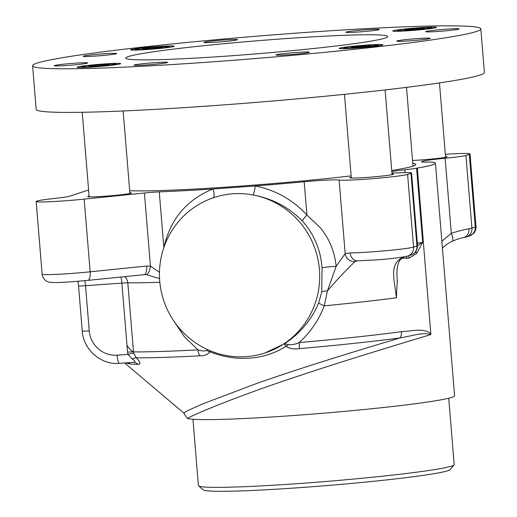 <?xml version="1.0" encoding="UTF-8"?>
<svg xmlns="http://www.w3.org/2000/svg" width="517" height="517" viewBox="0 0 517 517"><rect width="100%" height="100%" fill="white"/><g stroke="black" fill="none" stroke-linecap="round" stroke-linejoin="round"><path stroke-width="0.78" d="M351.256 177.247A21.901 1.079 -4.7 0 0 349.828 177.751A21.901 1.079 -4.7 0 0 367.296 177.376A21.901 1.079 -4.7 0 0 393.489 174.164A21.901 1.079 -4.7 0 0 392.002 173.899M412.527 160.483A21.901 1.079 -4.7 0 0 420.812 159.979A21.901 1.079 -4.7 0 0 447.005 156.767A21.901 1.079 -4.7 0 0 445.518 156.496M89.105 196.092A21.901 1.079 -4.7 0 0 87.683 196.596A21.901 1.079 -4.7 0 0 105.145 196.221A21.901 1.079 -4.7 0 0 131.337 193.009A21.901 1.079 -4.7 0 0 129.851 192.738M391.925 172.937A32.125 1.583 -4.7 0 0 400.533 172.756A29.204 1.441 175.3 0 1 411.545 172.975A29.204 1.441 175.3 0 1 410.957 173.318L407.596 174.41A35.046 1.725 175.3 0 1 373.306 178.611A35.046 1.725 175.3 0 1 339.126 180.019A29.204 1.441 -4.7 0 0 316.404 180.75A29.204 1.441 -4.7 0 0 304.177 181.764A167.922 8.278 175.3 0 1 255.314 185.952A8.763 0.536 -80 0 1 253.227 195.032L253.097 195.006A81.77 79.954 72 0 1 319.48 270.145A81.77 79.954 72 0 1 264.866 353.014A81.77 79.954 72 0 1 246.273 356.646A81.77 79.954 72 0 1 161.214 291.213A81.77 79.954 72 0 1 213.107 197.882C226.11 193.371 239.436 192.414 253.097 195.006M213.004 197.921A8.763 2.895 70.9 0 0 212.978 188.996A167.922 8.278 175.3 0 1 159.268 191.885L163.844 247.559C170.326 219.163 186.708 199.64 212.978 188.996L255.314 185.952C275.761 190.14 292.958 199.859 306.917 215.098L320.262 227.654C329.407 238.886 334.699 251.766 336.153 266.287A8.763 0.368 -5.2 0 0 322.065 267.78C320.708 249.911 314.162 234.343 302.413 221.069C288.913 207.304 272.517 198.618 253.227 195.032M264.866 353.014L284.344 343.792C300.06 333.639 311.486 320.029 318.634 302.956L321.716 292.157L322.065 267.78M124.649 362.973L183.832 413.038L188.492 410.259L203.271 403.674L257.201 383.284C301.702 367.6 359.806 349.886 400.119 337.905A165.356 8.149 175.3 0 1 299.375 348.645C294.057 349.389 289.552 348.62 285.856 346.332L284.344 343.792L288.596 344.529C292.015 344.962 295.53 344.309 299.156 342.584A8.763 0.944 85 0 1 299.375 348.645M288.596 344.529A8.763 5.758 136 0 1 285.856 346.332C275.225 353.156 263.147 357.105 249.614 358.184C236.069 359.05 222.814 356.917 209.85 351.793C207.996 354.475 204.642 355.812 199.788 355.806A165.356 8.149 175.3 0 1 136.288 357.816C140.398 362.146 141.025 364.336 138.175 364.375A8.763 7.981 91.6 0 0 133.302 362.372L133.302 362.372A8.763 7.981 91.6 0 0 133.031 362.365M138.175 364.375A157.969 7.787 175.3 0 1 129.941 363.929L125.793 362.889M445.337 154.312A35.046 1.725 175.3 0 1 470.011 153.937A35.046 1.725 175.3 0 1 469.307 154.35L465.946 155.443A29.204 1.441 175.3 0 1 445.137 158.254A32.125 1.583 -4.7 0 0 421.601 161.724A32.125 1.583 -4.7 0 0 428.302 162.138A29.204 1.441 175.3 0 1 434.332 162.435A167.922 8.278 175.3 0 1 434.435 162.506A134.342 6.624 175.3 0 1 435.45 163.21A134.342 6.624 175.3 0 1 417.335 168.064L430.868 334.538C402.833 343.088 343.443 360.788 290.871 378.56C236.851 396.52 192.66 414.821 187.561 418.415L186.715 417.781L183.832 413.038M187.561 418.415A134.342 6.624 -4.7 0 0 293.902 415.494A134.342 6.624 -4.7 0 0 454.572 395.776L435.45 163.21M192.951 419.255L198.412 485.618A128.326 6.327 -4.7 0 0 198.593 485.915A128.326 6.327 -4.7 0 0 300.72 483.421A128.326 6.327 -4.7 0 0 454.062 464.912A128.326 6.327 -4.7 0 0 454.191 464.589L448.737 398.226M454.062 464.912L450.061 469.623A123.944 6.107 175.3 0 1 301.954 487.499A123.944 6.107 175.3 0 1 203.31 489.909L198.593 485.915M144.081 274.637A8.763 3.244 -95.8 0 0 144.249 274.63A8.763 3.244 -95.8 0 0 146.634 266.048L150.421 266.081L144.411 192.983A14.605 0.717 175.3 0 1 152.78 192.259A14.605 0.717 175.3 0 1 159.268 191.885M159.572 278.65L146.46 274.637A8.763 3.27 -83.2 0 0 150.421 266.081L159.352 272.252M124.739 276.621A8.763 7.697 -89.5 0 1 127.809 282.825L133.489 351.89A8.763 0.433 -4.7 0 0 127.57 352.161L127.014 345.421C129.166 348.729 131.324 350.888 133.489 351.89L133.703 353.008L127.938 354.391L127.57 352.161M146.46 274.637L144.359 274.611M144.411 192.983L84.174 199.135A35.046 1.725 175.3 0 1 36.158 201.475A35.046 1.725 175.3 0 1 54.692 198.418A29.204 1.441 -4.7 0 0 69.549 196.208L88.607 190.017M442.429 248.095L447.211 243.966L452.42 241.148A8.763 2.055 -113 0 0 451.309 233.309C459.006 230.899 464.899 229.386 468.984 228.76A29.204 1.441 -4.7 0 0 471.924 228.12L475.285 227.028A35.046 1.725 -4.7 0 0 475.989 226.614L470.011 153.937M441.867 241.219L451.309 233.309L445.137 158.254M465.946 155.443L471.924 228.12A8.763 8.569 -108 0 1 466.076 237.064L462.805 237.814A8.763 7.671 -99.8 0 0 468.984 228.76M209.676 350.545L209.85 351.793A8.763 6.973 13.3 0 1 206.845 350.403L207.382 349.531M407.654 256.057A8.763 8.569 -108 0 0 407.726 256.038C400.662 257.66 389.669 258.978 374.741 259.993L357.538 260.82A8.763 7.322 -90.4 0 1 350.19 252.897A35.046 1.725 -4.7 0 0 372.363 251.818A35.046 1.725 -4.7 0 0 413.574 247.087L407.596 174.41M357.538 260.82L355.114 261.46A8.763 8.518 -131.2 0 1 345.182 253.666L350.19 252.897M304.177 181.764L306.917 215.098A8.763 1.532 -43.6 0 0 302.413 221.069M339.126 180.019L345.182 253.666L336.153 266.287L327.397 291A8.763 2.798 9.5 0 0 321.716 292.157M355.114 261.46C352.045 264.271 337.62 278.631 327.397 291L324.262 305.838C318.853 320.023 310.484 332.276 299.156 342.584A167.922 8.278 -4.7 0 0 401.463 331.675A8.763 6.301 82.4 0 1 400.119 337.905C412.346 335.914 422.99 331.888 430.868 334.538M404.863 256.594C401.438 258.468 399.589 260.019 399.318 261.253C397.114 265.111 396.429 271.464 397.282 280.311L396.371 297.798C394.497 278.657 388.487 264.013 403.661 256.878M318.634 302.956A8.763 0.73 -158.2 0 0 324.262 305.838A167.922 8.278 175.3 0 0 396.371 297.798M401.463 331.675C413.257 330.945 423.468 327.836 430.952 333.678M129.941 363.929A8.763 8.434 95.4 0 0 128.113 362.721M417.523 245.711L422.693 242.324L416.624 253.485L409.063 258.138L402.103 258.183M416.624 253.485A8.763 6.12 -145.5 0 0 415.687 251.798M397.198 279.232L397.392 281.655M417.335 168.064A167.922 8.278 175.3 0 1 416.599 168.199A29.204 1.441 175.3 0 1 404.83 169.77A32.125 1.583 -4.7 0 0 391.808 171.515M129.689 190.728A148.941 7.341 -4.7 0 0 237.652 186.333A148.941 7.341 -4.7 0 0 351.14 175.89M391.724 170.5A148.941 7.341 -4.7 0 0 412.753 163.275M133.703 353.008L136.288 357.816A8.763 3.697 -45.5 0 0 132.391 359.063L127.938 354.391L117.062 355.173A8.763 1.784 85.9 0 0 119.433 363.348A8.763 1.784 85.9 0 0 119.524 363.328M132.391 359.063C135.771 361.241 135.751 362.359 132.346 362.404L119.433 363.348C101.061 365.131 83.315 349.615 82.255 331.003A8.763 0.433 175.3 0 0 89.241 330.854A26.283 25.701 -108 0 0 117.062 355.173M133.489 351.89A167.922 8.278 -4.7 0 0 198.017 349.854L184.466 336.871L173.79 320.947M206.845 350.403C204.467 351.256 201.527 351.069 198.017 349.854A8.763 4.343 86.9 0 0 199.788 355.806M87.593 280.401A8.763 3.244 -95.8 0 0 87.767 280.395L144.831 274.592M428.483 31.899A16.79 0.827 175.3 0 1 425.711 31.673A16.79 0.827 175.3 0 1 437.595 29.902A16.79 0.827 175.3 0 1 456.408 28.694A16.79 0.827 175.3 0 1 459.18 28.92A16.79 0.827 175.3 0 1 447.295 30.697A16.79 0.827 175.3 0 1 428.483 31.899M170.604 45.948A21.901 1.079 -4.7 0 0 146.065 47.519A21.901 1.079 -4.7 0 0 130.562 49.832A21.901 1.079 -4.7 0 0 134.181 50.13A21.901 1.079 -4.7 0 0 158.719 48.559A21.901 1.079 -4.7 0 0 174.223 46.246A21.901 1.079 -4.7 0 0 170.604 45.948M379.232 44.501A21.901 1.079 -4.7 0 0 354.694 46.078A21.901 1.079 -4.7 0 0 339.197 48.385A21.901 1.079 -4.7 0 0 342.81 48.682A21.901 1.079 -4.7 0 0 367.348 47.112A21.901 1.079 -4.7 0 0 382.851 44.798A21.901 1.079 -4.7 0 0 379.232 44.501M399.518 41.315A16.79 0.827 175.3 0 1 396.746 41.089A16.79 0.827 175.3 0 1 408.63 39.318A16.79 0.827 175.3 0 1 427.443 38.109A16.79 0.827 175.3 0 1 430.222 38.336A16.79 0.827 175.3 0 1 418.337 40.113A16.79 0.827 175.3 0 1 399.518 41.315M348.645 32.455A16.79 0.827 175.3 0 1 345.873 32.228A16.79 0.827 175.3 0 1 357.758 30.458A16.79 0.827 175.3 0 1 376.57 29.249A16.79 0.827 175.3 0 1 379.342 29.475A16.79 0.827 175.3 0 1 367.458 31.246A16.79 0.827 175.3 0 1 348.645 32.455M206.768 42.652A16.79 0.827 175.3 0 1 203.995 42.426A16.79 0.827 175.3 0 1 215.88 40.656A16.79 0.827 175.3 0 1 234.692 39.447A16.79 0.827 175.3 0 1 237.465 39.673A16.79 0.827 175.3 0 1 225.58 41.444A16.79 0.827 175.3 0 1 206.768 42.652M85.971 56.521A16.79 0.827 175.3 0 1 83.198 56.295A16.79 0.827 175.3 0 1 95.083 54.524A16.79 0.827 175.3 0 1 113.895 53.316A16.79 0.827 175.3 0 1 116.668 53.542A16.79 0.827 175.3 0 1 104.783 55.319A16.79 0.827 175.3 0 1 85.971 56.521M57.006 65.937A16.79 0.827 175.3 0 1 54.233 65.711A16.79 0.827 175.3 0 1 66.118 63.94A16.79 0.827 175.3 0 1 84.93 62.731A16.79 0.827 175.3 0 1 87.703 62.958A16.79 0.827 175.3 0 1 75.818 64.735A16.79 0.827 175.3 0 1 57.006 65.937M136.843 65.381A16.79 0.827 175.3 0 1 134.071 65.155A16.79 0.827 175.3 0 1 145.956 63.384A16.79 0.827 175.3 0 1 164.768 62.176A16.79 0.827 175.3 0 1 167.547 62.408A16.79 0.827 175.3 0 1 155.662 64.179A16.79 0.827 175.3 0 1 136.843 65.381M278.721 55.183A16.79 0.827 175.3 0 1 275.949 54.957A16.79 0.827 175.3 0 1 287.833 53.186A16.79 0.827 175.3 0 1 306.646 51.978A16.79 0.827 175.3 0 1 309.418 52.204A16.79 0.827 175.3 0 1 297.534 53.981A16.79 0.827 175.3 0 1 278.721 55.183M365.978 34.768A131.421 6.475 -4.7 0 0 218.749 44.21A131.421 6.475 -4.7 0 0 125.728 58.085A131.421 6.475 -4.7 0 0 147.435 59.862A131.421 6.475 -4.7 0 0 294.664 50.427A131.421 6.475 -4.7 0 0 387.685 36.545A131.421 6.475 -4.7 0 0 365.978 34.768M32.59 65.743L36.177 109.345A224.876 11.083 -4.7 0 0 73.324 112.389A224.876 11.083 -4.7 0 0 325.245 96.24A224.876 11.083 -4.7 0 0 484.41 72.496L480.823 28.894A224.876 11.083 -4.7 0 0 443.676 25.85A224.876 11.083 -4.7 0 0 191.755 42A224.876 11.083 -4.7 0 0 32.59 65.743A224.876 11.083 -4.7 0 0 69.737 68.78A224.876 11.083 -4.7 0 0 321.658 52.631A224.876 11.083 -4.7 0 0 480.823 28.894M117.088 63.345A21.901 1.079 -4.7 0 0 92.549 64.922A21.901 1.079 -4.7 0 0 77.046 67.229A21.901 1.079 -4.7 0 0 80.665 67.527A21.901 1.079 -4.7 0 0 105.203 65.956A21.901 1.079 -4.7 0 0 120.707 63.643A21.901 1.079 -4.7 0 0 117.088 63.345M432.755 27.104A21.901 1.079 -4.7 0 0 408.217 28.681A21.901 1.079 -4.7 0 0 392.713 30.988A21.901 1.079 -4.7 0 0 396.332 31.285A21.901 1.079 -4.7 0 0 420.87 29.715A21.901 1.079 -4.7 0 0 436.367 27.401A21.901 1.079 -4.7 0 0 432.755 27.104M159.152 47.764L159.1 47.112L149.187 47.829L149.258 48.708M159.1 47.112L162.306 47.325L155.598 48.255L145.684 48.966L142.479 48.753L149.187 47.829M411.338 28.984L404.63 29.908L407.835 30.122L424.451 28.48L421.252 28.267L411.338 28.984L411.409 29.863M421.303 28.92L421.252 28.267M105.636 65.161L105.584 64.509L108.783 64.722L102.075 65.653L92.168 66.363L88.963 66.15L95.671 65.226L95.742 66.105M105.584 64.509L95.671 65.226M357.822 46.381L351.114 47.306L354.313 47.519L370.935 45.884L367.729 45.664L357.822 46.381L357.893 47.26M367.787 46.317L367.729 45.664M127.014 345.421L121.889 283.096A8.763 0.433 175.3 0 1 127.809 282.825A167.922 8.278 175.3 0 0 159.843 282.263M84.174 199.135L90.152 271.813A8.763 3.244 -95.8 0 1 87.767 280.395L72.445 281.72C49.386 283.29 49.05 282.34 46.692 281.183C45.502 281.455 41.825 276.181 42.129 274.152A35.046 1.725 -4.7 0 0 70.073 273.551A35.046 1.725 -4.7 0 0 90.152 271.813L146.634 266.048M411.086 254.946A8.763 8.569 -108 0 0 416.935 245.995A29.204 1.441 -4.7 0 0 417.516 245.653C417.025 250.874 414.88 253.97 411.086 254.946L407.726 256.038A8.763 8.569 -108 0 0 413.574 247.087L416.935 245.995L410.957 173.318M475.989 226.614C476.706 227.299 474.483 233.361 473.856 233.128L469.436 235.972A8.763 8.569 -108 0 0 475.285 227.028L469.307 154.35M120.849 277.015A8.763 1.784 -94.1 0 1 121.889 283.096L85.531 285.707L89.241 330.854M84.775 280.692A8.763 1.784 -94.1 0 1 85.531 285.707A8.763 0.433 175.3 0 1 78.545 285.862L82.255 331.003M406.86 258.461A8.763 6.908 -94.5 0 0 406.536 256.374M417.309 243.139A29.204 1.441 -4.7 0 0 422.693 242.324L416.599 168.199M409.063 258.138A8.763 6.986 -102.3 0 0 408.54 255.773M405.063 172.607L404.83 169.77M155.707 46.963A16.647 0.821 -4.7 0 0 136.133 49.205A16.647 0.821 -4.7 0 0 149.07 49.121A16.647 0.821 -4.7 0 0 168.645 46.873A16.647 0.821 -4.7 0 0 155.707 46.963M417.859 28.118A16.647 0.821 -4.7 0 0 398.284 30.361A16.647 0.821 -4.7 0 0 411.222 30.277A16.647 0.821 -4.7 0 0 430.797 28.028A16.647 0.821 -4.7 0 0 417.859 28.118M117.094 64.541L114.91 63.875L102.217 64.354A16.647 0.821 -4.7 0 0 82.617 66.609A16.647 0.821 -4.7 0 0 95.555 66.519A16.647 0.821 -4.7 0 0 115.129 64.27A16.647 0.821 -4.7 0 0 102.192 64.36L86.759 65.866L82.804 66.519L80.749 67.527M364.343 45.515A16.647 0.821 -4.7 0 0 344.768 47.764A16.647 0.821 -4.7 0 0 357.706 47.674A16.647 0.821 -4.7 0 0 377.281 45.425A16.647 0.821 -4.7 0 0 364.343 45.515M406.511 87.36L412.993 166.157M42.129 274.152L36.158 201.475M466.076 237.064L469.436 235.972M462.805 237.814C460.99 237.969 457.526 239.08 452.42 241.148M417.516 245.653L411.545 172.975M133.302 362.372L132.863 362.378M78.028 281.287L78.545 285.862M82.216 112.279L89.17 196.861M123.13 110.968L129.916 193.513M344.438 94.327L351.314 178.016M385.1 89.926L392.067 174.668M439.469 82.907L445.583 157.271M134.265 50.13L136.32 49.121L140.275 48.462L155.733 46.957L168.426 46.478L170.61 47.144M396.416 31.285L398.471 30.277L402.426 29.618L417.885 28.112L430.571 27.634L432.761 28.299M342.9 48.682L344.949 47.674L348.91 47.021L364.369 45.509L377.055 45.031L379.245 45.696"/></g></svg>
